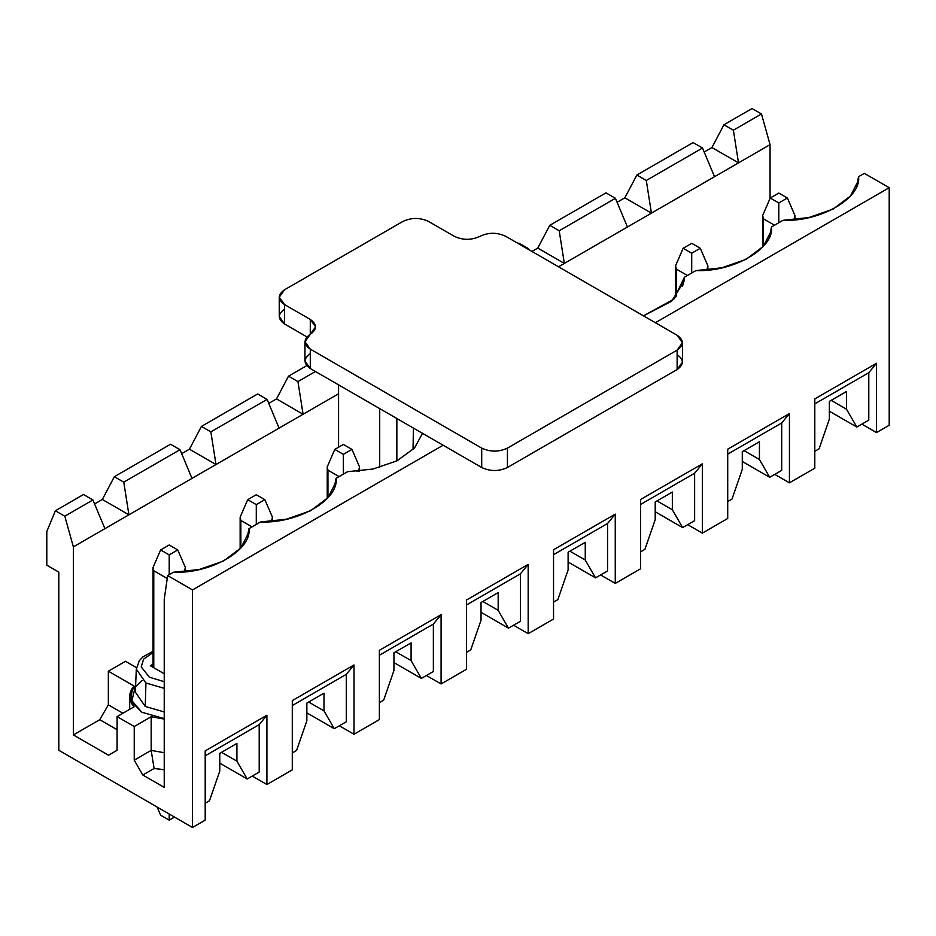 <?xml version="1.0" encoding="UTF-8"?>
<svg xmlns="http://www.w3.org/2000/svg" width="936" height="936" viewBox="0 0 936 936"><rect width="100%" height="100%" fill="white"/><g stroke="black" fill="none" stroke-linecap="round" stroke-linejoin="round"><path stroke-width="1.4" d="M774.517 225.213L763.366 218.778L763.366 246.308L763.366 218.778L774.517 225.213M778.799 202.948L787.375 197.999L778.799 193.05L770.234 197.999L778.799 202.948L770.234 197.999L762.664 215.479L763.366 218.778L762.664 215.479L770.234 197.999L778.799 193.05L787.375 197.999L778.799 202.948L778.799 222.745L778.799 202.948M794.231 219.761L794.231 218.778L792.254 219.925L794.231 218.778L794.933 215.479L787.375 197.999L794.933 215.479L794.231 219.761M687.433 275.5L676.283 269.065L676.283 296.583L676.283 269.065L687.433 275.5M691.716 253.223L700.28 248.274L691.716 243.325L683.14 248.274L691.716 253.223L683.14 248.274L675.581 265.754L676.283 269.065L675.581 265.754L683.14 248.274L691.716 243.325L700.28 248.274L691.716 253.223L691.716 273.019L691.716 253.223M707.148 270.036L707.148 269.065L705.171 270.2L707.148 269.065L707.85 265.754L700.28 248.274L707.85 265.754L707.148 270.036M339.089 476.611L327.939 470.176L327.939 497.695L327.939 470.176L339.089 476.611M343.372 454.346L351.948 449.397L343.372 444.448L334.795 449.397L343.372 454.346L334.795 449.397L327.237 466.865L327.939 470.176L327.237 466.865L334.795 449.397L343.372 444.448L351.948 449.397L343.372 454.346L343.372 474.131L343.372 454.346M358.804 471.147L358.804 470.176L356.827 471.323L358.804 470.176L359.506 466.865L351.948 449.397L359.506 466.865L358.804 471.147M251.995 526.886L240.856 520.451L240.856 547.97L240.856 520.451L251.995 526.886M256.288 504.621L264.853 499.672L256.288 494.723L247.712 499.672L256.288 504.621L247.712 499.672L240.142 517.152L240.856 520.451L240.142 517.152L247.712 499.672L256.288 494.723L264.853 499.672L256.288 504.621L256.288 524.417L256.288 504.621M271.709 521.434L271.709 520.451L269.743 521.598L271.709 520.451L272.423 517.152L264.853 499.672L272.423 517.152L271.709 521.434M174.517 817.081L169.205 820.147L160.629 815.197L169.205 820.147L169.205 814.016L169.205 820.147L174.517 817.081M167.486 578.647L153.773 570.738L153.773 667.731L153.773 570.738L167.486 578.647M169.205 554.896L177.77 549.947L169.205 544.998L160.629 549.947L169.205 554.896L160.629 549.947L153.059 567.427L153.773 570.738L153.059 567.427L160.629 549.947L169.205 544.998L177.77 549.947L169.205 554.896L169.205 574.692L169.205 554.896M184.626 571.709L184.626 570.738L182.649 571.873L184.626 570.738L185.34 567.427L177.77 549.947L185.34 567.427L184.626 571.709M157.084 807.019L160.629 815.197L157.084 807.019M205.195 820.147L192.512 827.471L58.804 750.274L192.512 827.471L192.512 589.937L167.661 575.582L164.233 599.332L164.233 787.387L142.798 775.02L134.234 760.172L134.234 726.523L151.176 716.73L164.233 719.07L151.176 716.73L151.176 750.391L164.233 752.719L151.176 750.391L151.176 716.73L134.234 726.523L117.082 716.625L134.234 726.523L134.234 760.172L151.176 750.391L134.234 760.172L142.798 775.02L164.233 787.387L164.233 599.332L167.661 575.582L192.512 589.937L443.137 445.232L192.512 589.937L192.512 827.471L205.195 820.147L205.195 750.871L266.912 715.233L266.912 784.52L252.264 776.061L266.912 784.52L292.289 769.872L266.912 784.52L266.912 715.233L259.202 724.639L259.202 772.06L259.202 724.639L205.195 755.82L259.202 724.639L266.912 715.233L205.195 750.871L205.195 820.147M889.2 425.248L876.517 432.572L861.857 424.113L876.517 432.572L889.2 425.248L889.2 187.703L889.2 425.248M814.8 468.199L789.434 482.847L774.774 474.388L789.434 482.847L814.8 468.199L814.8 398.911L876.517 363.285L876.517 432.572L876.517 363.285L868.795 372.692L868.795 420.1L868.795 372.692L814.8 403.861L868.795 372.692L876.517 363.285L814.8 398.911L814.8 468.199M727.717 518.474L702.339 533.122L687.691 524.663L702.339 533.122L727.717 518.474L727.717 449.198L789.434 413.56L789.434 482.847L789.434 413.56L781.712 422.967L781.712 470.387L781.712 422.967L727.717 454.147L781.712 422.967L789.434 413.56L727.717 449.198L727.717 518.474M640.633 568.76L615.256 583.409L600.608 574.95L615.256 583.409L640.633 568.76L640.633 499.473L702.339 463.846L702.339 533.122L702.339 463.846L694.629 473.242L694.629 520.662L694.629 473.242L640.633 504.422L694.629 473.242L702.339 463.846L640.633 499.473L640.633 568.76M553.539 619.035L528.173 633.684L513.525 625.225L528.173 633.684L553.539 619.035L553.539 549.748L615.256 514.121L615.256 583.409L615.256 514.121L607.546 523.528L607.546 570.937L607.546 523.528L553.539 554.697L607.546 523.528L615.256 514.121L553.539 549.748L553.539 619.035M466.456 669.31L441.09 683.959L426.43 675.5L441.09 683.959L466.456 669.31L466.456 600.034L528.173 564.396L528.173 633.684L528.173 564.396L520.463 573.803L520.463 621.223L520.463 573.803L466.456 604.984L520.463 573.803L528.173 564.396L466.456 600.034L466.456 669.31M379.373 719.597L353.995 734.245L339.347 725.786L353.995 734.245L379.373 719.597L379.373 650.309L441.09 614.683L441.09 683.959L441.09 614.683L433.368 624.078L433.368 671.498L433.368 624.078L379.373 655.258L433.368 624.078L441.09 614.683L379.373 650.309L379.373 719.597M170.574 444.249L114.344 476.705L123.774 482.157L180.004 449.69L170.574 444.249L180.004 449.69L123.774 482.157L128.911 514.812L191.997 478.39L180.004 449.69L191.997 478.39L104.914 528.664L92.91 499.964L83.491 494.524L55.376 510.752L64.795 516.204L92.91 499.964L64.795 516.204L73.371 546.881L104.914 528.664L73.371 546.881L64.795 516.204L55.376 510.752L83.491 494.524L92.91 499.964L104.914 528.664L128.911 514.812L123.774 482.157L114.344 476.705L170.574 444.249M102.34 499.473L114.344 476.705L102.34 499.473L128.911 514.812L102.34 499.473L94.583 503.954L102.34 499.473M46.8 531.543L55.376 510.752L46.8 531.543L46.8 565.192L58.804 572.118L58.804 750.274L58.804 572.118L46.8 565.192L46.8 531.543M108.342 671.194L134.035 686.029C128.279 692.968 128.279 699.906 134.035 706.832L117.082 716.625L117.082 750.274L108.517 755.223L73.371 734.935L73.371 546.881L73.371 734.935L99.766 719.69L108.342 704.843L108.342 671.194L125.482 661.296L108.342 671.194L108.342 704.843L122.908 713.255L108.342 704.843L99.766 719.69L73.371 734.935L108.517 755.223L117.082 750.274L117.082 716.625L134.035 706.832L129.683 696.431L134.035 686.029L108.342 671.194M136.457 667.625L125.482 661.296L136.457 667.625M142.19 680.413L132.268 689.715L130.841 699.473L141.816 712.237L164.233 718.602L141.816 712.237L131.637 701.86L135.626 685.292M221.563 752.31L236.913 761.167L236.913 743.441L236.913 761.167L247.198 778.986L259.202 772.06L247.198 778.986L219.773 763.144L247.198 778.986L236.913 761.167L221.563 752.31M219.773 753.34L219.773 771.065L219.773 753.34L236.913 743.441L219.773 753.34M247.186 537.673L248.976 528.641L260.512 521.972L248.976 528.641C251.866 550.181 210.752 573.92 173.429 572.247L167.661 575.582L173.429 572.247L199.216 569.497L223.482 561.062L240.88 547.946L248.52 532.993L248.976 528.641M257.657 393.962L201.427 426.43L210.857 431.87L267.088 399.415L257.657 393.962L267.088 399.415L210.857 431.87L216.005 464.537L279.08 428.115L267.088 399.415L279.08 428.115L191.997 478.39L216.005 464.537L210.857 431.87L201.427 426.43L257.657 393.962M189.423 449.198L201.427 426.43L189.423 449.198L216.005 464.537L189.423 449.198L181.666 453.679L189.423 449.198M308.646 702.023L323.996 710.892L323.996 693.167L323.996 710.892L334.281 728.699L346.285 721.773L346.285 674.365L346.285 721.773L334.281 728.699L306.856 712.869L334.281 728.699L323.996 710.892L308.646 702.023M306.856 703.065L306.856 720.79L306.856 703.065L323.996 693.167L306.856 703.065M334.281 487.399L336.059 478.354L347.595 471.697L336.059 478.354C338.949 499.906 297.835 523.645 260.512 521.972L286.311 519.223L310.565 510.787L327.963 497.671L335.603 482.719L336.059 478.354M306.739 365.637L288.51 376.155L297.94 381.595L315.432 371.498L297.94 381.595L303.089 414.262L338.575 393.763L279.08 428.115L303.089 414.262L297.94 381.595L288.51 376.155L306.739 365.637M276.518 398.911L288.51 376.155L276.518 398.911L303.089 414.262L276.518 398.911L268.749 403.393L276.518 398.911M395.741 651.748L411.091 660.605L411.091 642.892L411.091 660.605L421.375 678.424L433.368 671.498L421.375 678.424L393.939 662.594L421.375 678.424L411.091 660.605L395.741 651.748M393.939 652.79L393.939 670.504L393.939 652.79L411.091 642.892L393.939 652.79M482.824 601.474L498.174 610.33L498.174 592.605L498.174 610.33L508.459 628.15L520.463 621.223L508.459 628.15L481.034 612.308L508.459 628.15L498.174 610.33L482.824 601.474M481.034 602.503L481.034 620.229L481.034 602.503L498.174 592.605L481.034 602.503M518.918 243.126L518.228 243.524L518.918 243.126L528.349 248.578L518.918 243.126M527.658 248.964L528.349 248.578L527.658 248.964M528.781 249.619L528.349 248.578L528.781 249.619M569.907 551.187L585.257 560.056L585.257 542.33L585.257 560.056L595.542 577.863L607.546 570.937L595.542 577.863L568.117 562.033L595.542 577.863L585.257 560.056L569.907 551.187M568.117 552.228L568.117 569.954L568.117 552.228L585.257 542.33L568.117 552.228M606.001 192.851L549.771 225.319L559.201 230.759L615.432 198.292L606.001 192.851L615.432 198.292L559.201 230.759L564.338 263.425L627.424 227.003L615.432 198.292L627.424 227.003L558.511 266.783L564.338 263.425L559.201 230.759L549.771 225.319L606.001 192.851M537.767 248.075L549.771 225.319L537.767 248.075L564.338 263.425L537.767 248.075L531.94 251.445L537.767 248.075M656.99 500.912L672.34 509.769L672.34 492.055L672.34 509.769L682.625 527.588L694.629 520.662L682.625 527.588L655.2 511.758L682.625 527.588L672.34 509.769L656.99 500.912M655.2 501.953L655.2 519.667L655.2 501.953L672.34 492.055L655.2 501.953M682.625 286.276L684.403 277.243L695.939 270.574L684.403 277.243L673.897 299.122L643.477 315.841L671.627 301.216L683.947 281.607L684.403 277.243M693.085 142.576L636.854 175.032L646.285 180.484L702.515 148.017L693.085 142.576L702.515 148.017L646.285 180.484L651.433 213.139L714.519 176.717L702.515 148.017L714.519 176.717L627.424 227.003L651.433 213.139L646.285 180.484L636.854 175.032L693.085 142.576M624.862 197.8L636.854 175.032L624.862 197.8L651.433 213.139L624.862 197.8L617.093 202.281L624.862 197.8M744.085 450.637L759.424 459.494L759.424 441.769L759.424 459.494L769.72 477.313L781.712 470.387L769.72 477.313L742.283 461.471L769.72 477.313L759.424 459.494L744.085 450.637M742.283 451.667L742.283 469.392L742.283 451.667L759.424 441.769L742.283 451.667M769.708 236.001L771.486 226.968L783.034 220.299L771.486 226.968C774.376 248.508 733.262 272.247 695.939 270.574L721.738 267.825L745.992 259.401L763.39 246.285L771.03 231.321L771.486 226.968M752.053 108.529L723.938 124.757L733.368 130.198L761.483 113.97L752.053 108.529L761.483 113.97L733.368 130.198L738.516 162.864L770.059 144.647L761.483 113.97L770.059 144.647L770.059 198.397L770.059 144.647L714.519 176.717L738.516 162.864L733.368 130.198L723.938 124.757L752.053 108.529M711.945 147.525L723.938 124.757L711.945 147.525L738.516 162.864L711.945 147.525L704.176 152.006L711.945 147.525M831.168 400.351L846.518 409.219L846.518 391.494L846.518 409.219L856.803 427.038L868.795 420.1L856.803 427.038L829.366 411.196L856.803 427.038L846.518 409.219L831.168 400.351M829.366 401.392L829.366 419.117L829.366 401.392L846.518 391.494L829.366 401.392M864.337 173.359L889.2 187.703L864.337 173.359L858.569 176.682C861.459 198.233 820.345 221.972 783.034 220.299L808.821 217.55L833.087 209.114L850.473 195.998L858.125 181.046L858.569 176.682L864.337 173.359M655.375 322.709L889.2 187.703L655.375 322.709M422.51 433.321L414.472 448.04L397.004 460.84L373.008 469.03L347.595 471.697L373.008 469.03L397.004 460.84L414.472 448.04L422.51 433.321M292.289 769.872L292.289 700.584L353.995 664.958L353.995 734.245L353.995 664.958L346.285 674.365L292.289 705.533L346.285 674.365L353.995 664.958L292.289 700.584L292.289 769.872M814.8 451.281L819.082 448.812L829.366 419.117L819.082 448.812L814.8 451.281M856.791 185.726L858.569 176.682M727.717 501.556L731.999 499.087L742.283 469.392L731.999 499.087L727.717 501.556M640.633 551.842L644.916 549.362L655.2 519.667L644.916 549.362L640.633 551.842M553.539 602.117L557.833 599.648L568.117 569.954L557.833 599.648L553.539 602.117M466.456 652.392L470.738 649.923L481.034 620.229L470.738 649.923L466.456 652.392M379.373 702.679L383.655 700.198L393.939 670.504L383.655 700.198L379.373 702.679M292.289 752.953L296.572 750.473L306.856 720.79L296.572 750.473L292.289 752.953M145.946 682.999L136.317 669.1L145.946 682.999L145.244 706.446L164.233 711.957L145.244 706.446L145.946 682.999L164.233 688.346L145.946 682.999M135.334 692.125L145.244 706.446L135.334 692.125L136.317 669.1L139.3 660.746L142.775 656.978L153.059 651.28M153.059 652.509L143.582 659.155L141.231 666.912L149.374 677.196L164.233 681.689L149.374 677.196L141.231 666.912L143.582 659.155L153.059 652.509M150.345 665.753L153.059 664.174L150.345 665.753L164.233 673.768L150.345 665.753M164.233 769.766L154.101 768.491L142.798 775.02L154.101 768.491L151.176 750.391L154.101 768.491L164.011 769.638M117.082 729.682L99.766 719.69L117.082 729.682M205.195 803.228L209.488 800.76L219.773 771.065L209.488 800.76L205.195 803.228M677.137 354.674C684.076 359.623 684.076 364.572 677.137 369.521L507.429 467.509C498.853 471.51 490.288 471.51 481.712 467.509L310.284 368.527C303.346 363.577 303.346 358.628 310.284 353.679M279.244 297.168L279.244 316.567L284.567 323.996L284.567 304.598L279.244 297.168L284.567 289.75L402.854 221.458L284.567 289.75C277.641 294.7 277.641 299.649 284.567 304.598L310.284 319.433C317.222 324.382 317.222 329.332 310.284 334.281L310.284 319.433L284.567 304.598L284.567 323.996L306.961 336.925L284.567 323.996C277.641 319.047 277.641 314.098 284.567 309.149M505.709 236.305L677.137 335.275L505.709 236.305C497.145 232.292 488.569 232.292 480.004 236.305C471.428 240.306 462.852 240.306 454.288 236.305L428.571 221.458L454.288 236.305C462.852 240.306 471.428 240.306 480.004 236.305C488.569 232.292 497.145 232.292 505.709 236.305M304.96 341.71L304.96 361.109L310.284 368.527L310.284 349.128L304.96 341.71L310.284 334.281C303.346 339.23 303.346 344.179 310.284 349.128L481.712 448.11L310.284 349.128L310.284 368.527L481.712 467.509L481.712 448.11C490.288 452.111 498.853 452.111 507.429 448.11L677.137 350.123L507.429 448.11L507.429 467.509L677.137 369.521L677.137 350.123C684.076 345.173 684.076 340.224 677.137 335.275L682.473 342.693L677.137 350.123L677.137 369.521L682.473 362.092L682.473 342.693M428.571 221.458C419.995 217.456 411.43 217.456 402.854 221.458C411.43 217.456 419.995 217.456 428.571 221.458M413.42 428.068L413.033 449.561L413.42 428.068M396.852 460.91L396.852 418.509L396.852 460.91M379.712 408.611L379.712 467.403L379.712 408.611M338.575 447.209L338.575 384.86L338.575 447.209M507.429 448.11C498.853 452.111 490.288 452.111 481.712 448.11L481.712 467.509C490.288 471.51 498.853 471.51 507.429 467.509L507.429 448.11M310.284 334.281L315.607 326.863L310.284 319.433L310.284 334.281M794.933 215.479L794.933 219.691M762.664 247.104L762.664 215.479M707.85 265.754L707.85 269.966M675.581 297.379L675.581 265.754M359.506 466.865L359.506 471.089M327.237 498.49L327.237 466.865M272.423 517.152L272.423 521.364M240.142 548.777L240.142 517.152M185.34 567.427L185.34 571.639M153.059 667.321L153.059 567.427M129.683 709.348L129.683 696.442"/></g></svg>
